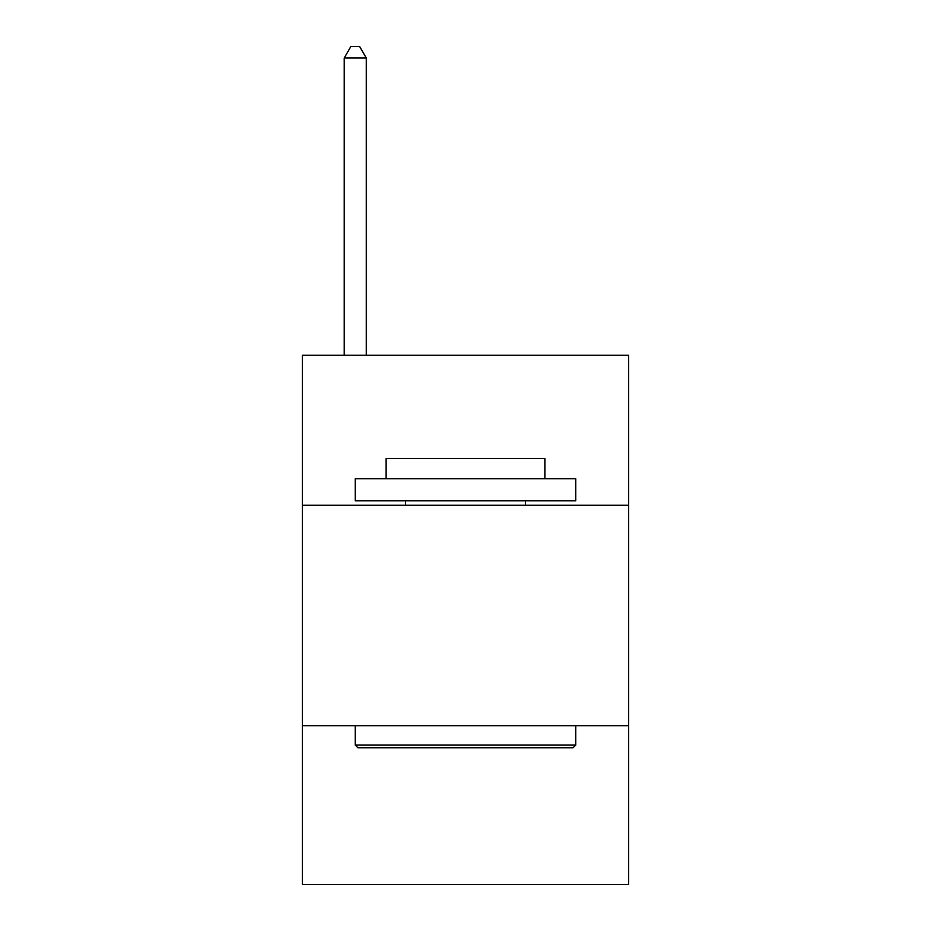 <?xml version="1.0" encoding="UTF-8"?>
<svg xmlns="http://www.w3.org/2000/svg" width="931" height="931" viewBox="0 0 931 931"><rect width="100%" height="100%" fill="white"/><g stroke="black" fill="none" stroke-linecap="round" stroke-linejoin="round"><path stroke-width="1.4" d="M628.669 505.196L628.669 355.246L302.331 355.246L302.331 505.196L628.669 505.196L628.669 884.45L302.331 884.45L302.331 505.196M628.669 725.691L302.331 725.691M357.9 747.744L355.246 745.091L575.754 745.091L573.1 747.744L357.9 747.744M575.754 478.732L575.754 500.785L355.246 500.785L355.246 478.732L575.754 478.732M386.121 478.732L386.121 458.448L544.879 458.448L544.879 478.732M575.754 725.691L575.754 745.091M355.246 725.691L355.246 745.091M525.48 500.785L525.48 505.196M405.52 500.785L405.52 505.196M366.279 355.246L366.279 58.013L344.226 58.013L344.226 355.246M344.226 58.013L350.836 46.55L359.657 46.55L366.279 58.013"/></g></svg>
